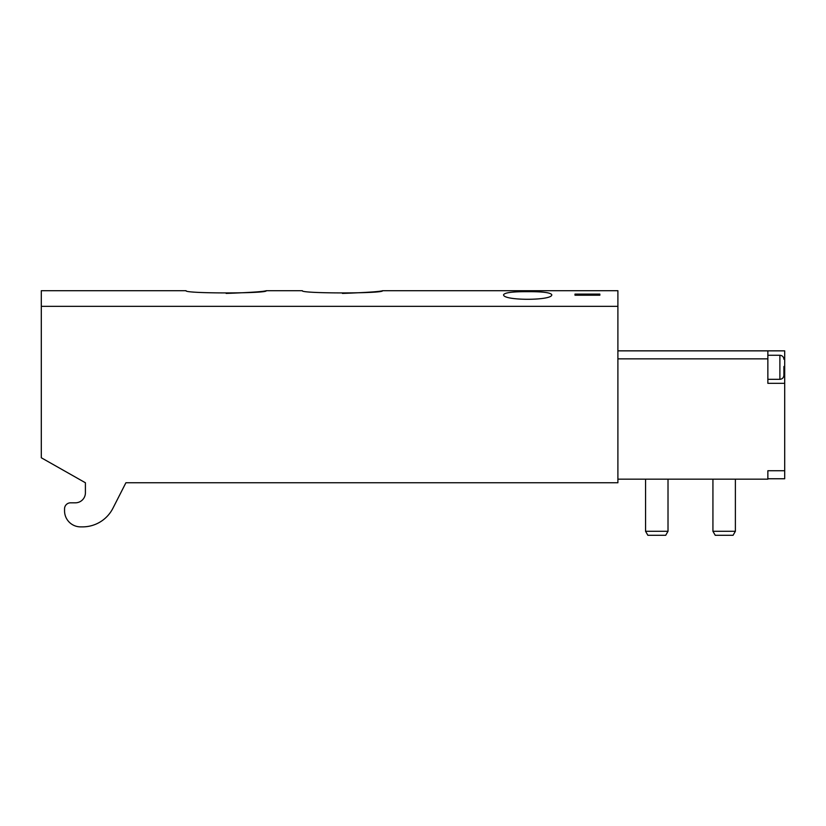 <?xml version="1.0" encoding="UTF-8"?>
<svg xmlns="http://www.w3.org/2000/svg" width="826" height="826" viewBox="0 0 826 826"><rect width="100%" height="100%" fill="white"/><g stroke="black" fill="none" stroke-linecap="round" stroke-linejoin="round"><path stroke-width="1.24" d="M712.931 531.283L715.244 535.3L733.065 535.3L735.377 531.283L712.931 531.283L712.931 479.163M735.377 531.283L735.377 479.163M645.56 479.163L645.56 531.283L647.873 535.3L665.704 535.3L668.017 531.283L668.017 479.163M645.56 531.283L668.017 531.283M574.989 295.212L599.852 295.212L599.852 294.097L574.989 294.097L574.989 295.212L574.989 294.097M342.429 293.426C366.765 292.518 380.136 291.609 382.531 290.7L617.9 290.7L617.9 482.766L125.903 482.766L112.914 508.269A34.083 34.083 0 0 1 82.548 526.874L80.597 526.874A16.035 16.035 0 0 1 64.552 510.84L64.552 508.837A6.019 6.019 0 0 1 70.571 502.817L75.383 502.817A10.026 10.026 0 0 0 85.408 492.792L85.408 482.766L41.3 457.769L41.3 306.343L617.9 306.343M226.148 293.426C250.484 292.518 263.855 291.609 266.24 290.7C268.615 293.653 183.661 293.653 186.046 290.7L41.3 290.7L41.3 306.343M382.531 290.7C384.895 293.653 299.941 293.653 302.337 290.7L266.24 290.7M551.737 294.634C550.343 292.58 542.321 291.588 527.669 291.681C542.331 291.588 550.353 292.58 551.737 294.634C553.389 300.829 501.971 300.84 503.623 294.634C505.006 292.58 513.018 291.599 527.68 291.681M784.7 383.326L784.7 350.854L767.86 350.854L767.86 383.326L784.7 383.326L784.7 478.76L767.86 478.76M767.86 350.854L617.9 350.854M784.7 470.737L767.86 470.737L767.86 479.163L617.9 479.163M783.895 367.291L783.895 375.314C783.657 377.74 782.325 379.082 779.889 379.32L779.889 355.263C782.325 355.5 783.657 356.832 783.895 359.269M599.852 295.212L599.852 294.097M767.86 358.866L617.9 358.866M783.895 366.486L784.7 366.486M767.86 379.32L779.889 379.32M767.86 355.263L779.889 355.263"/></g></svg>
